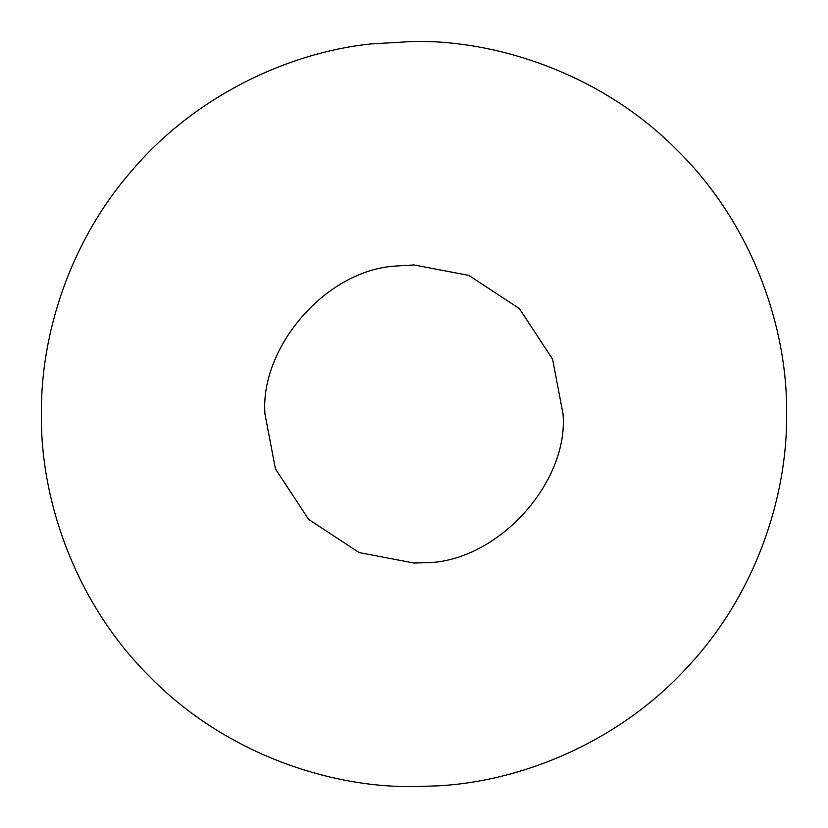 <?xml version="1.0" encoding="UTF-8"?>
<svg xmlns="http://www.w3.org/2000/svg" width="828" height="828" viewBox="0 0 828 828"><rect width="100%" height="100%" fill="white"/><g stroke="black" fill="none" stroke-linecap="round" stroke-linejoin="round"><path stroke-width="1.24" d="M396.405 266.005L414 264.96L468.865 275.424L519.384 308.616L552.576 359.135L563.04 414C568.919 483.842 495.392 564.003 423.098 562.761L414 563.04L359.135 552.576L308.616 519.384L275.424 468.865L264.96 414C259.775 347.594 325.963 269.524 396.405 266.005C325.963 269.524 259.775 347.594 264.96 414L275.424 468.865L308.616 519.384L359.135 552.576L414 563.04L423.098 562.761C495.392 564.003 568.919 483.842 563.04 414M370.023 44.008L414 41.4C501.375 40.199 604.637 76.424 677.47 150.53C751.576 223.363 787.801 326.625 786.6 414C787.583 497.659 754.867 595.829 686.609 667.989C619.561 741.205 522.468 781.725 436.749 785.907L414 786.6C326.625 787.801 223.363 751.576 150.53 677.47C76.424 604.637 40.199 501.375 41.4 414C40.582 333.736 70.297 240.192 133.308 168.953C195.201 96.876 286.364 53.002 370.023 44.008L414 41.4C501.375 40.199 604.637 76.424 677.47 150.53C751.576 223.363 787.801 326.625 786.6 414C787.583 497.659 754.867 595.829 686.609 667.989C619.561 741.205 522.468 781.725 436.749 785.907L414 786.6C326.625 787.801 223.363 751.576 150.53 677.47C76.424 604.637 40.199 501.375 41.4 414C40.582 333.736 70.297 240.192 133.308 168.953C195.201 96.876 286.364 53.002 370.023 44.008"/></g></svg>
